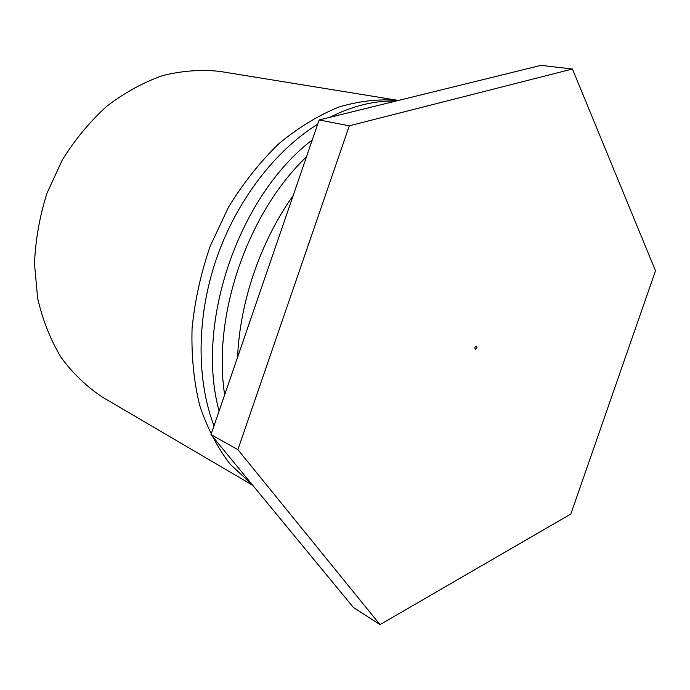 <?xml version="1.0" encoding="UTF-8"?>
<svg xmlns="http://www.w3.org/2000/svg" width="690" height="690" viewBox="0 0 690 690"><rect width="100%" height="100%" fill="white"/><g stroke="black" fill="none" stroke-linecap="round" stroke-linejoin="round"><path stroke-width="1.03" d="M252.807 485.363L102.62 397.242C86.949 386.952 73.131 373.721 61.151 357.549C50.525 339.86 42.676 320.082 37.622 298.227L34.5 263.856C35.431 240.051 39.606 216.488 47.015 193.148L62.204 160.114C74.96 139.596 89.829 121.63 106.812 106.234C124.64 92.624 143.296 82.395 162.762 75.546C182.307 70.734 201.394 69.362 220.015 71.432L398.484 100.43M252.005 484.389L230.21 464.292C217.428 447.655 207.25 428.024 199.669 405.401C193.83 381.354 191.294 355.669 192.07 328.328C194.83 300.547 200.928 273.024 210.355 245.744L228.554 207.104C243.294 183.066 260.009 161.96 278.717 143.805C298.166 127.702 318.211 115.446 338.842 107.045C359.404 100.956 379.267 98.748 398.44 100.447M476.428 346.207C477.333 347.605 476.988 348.605 475.401 349.192C474.496 347.786 474.841 346.794 476.428 346.207M395.965 101.05C374.489 100.447 352.418 105.881 329.751 117.352M317.693 124.2C274.844 150.791 236.351 200.937 216.341 258.991C196.503 317.098 196.314 379.595 214.004 425.877M232.194 460.351L244.596 475.393M219.109 411.024C194.959 323.567 238.714 195.753 312.294 139.906M306.489 156.794C247.503 213.003 212.339 315.64 224.664 394.87M237.584 357.256C239.87 301.703 260.579 241.379 293.164 195.572M237.886 449.63L349.304 125.813L572.441 69.017L540.934 65.369L319.151 119.965L210.993 434.614L353.375 607.442L379.992 624.631L237.886 449.63L210.993 434.614M349.304 125.813L319.151 119.965M572.441 69.017L655.5 270.791L570.828 514.033L379.992 624.631"/></g></svg>

